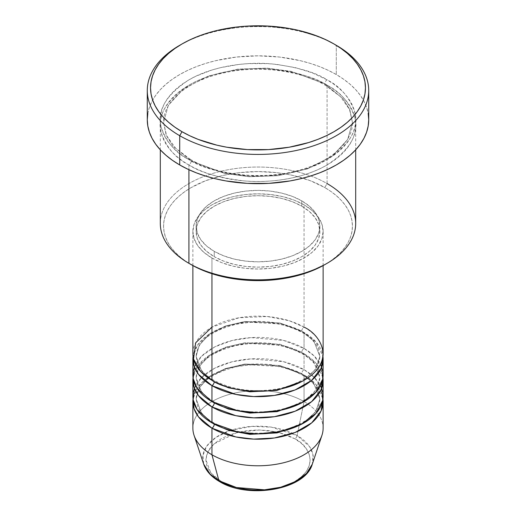 <?xml version="1.0" encoding="UTF-8"?>
<svg xmlns="http://www.w3.org/2000/svg" width="516" height="516" viewBox="0 0 516 516"><rect width="100%" height="100%" fill="white"/><g stroke="black" fill="none" stroke-linecap="round" stroke-linejoin="round"><path stroke-width="0.39" stroke-dasharray="2.58 1.94" d="M220.571 481.622A3.257 1.877 -60 0 1 219.5 481.544A3.257 1.877 120 0 0 221.119 481.383C230.426 488.465 267.082 496.85 294.881 481.383C321.681 465.329 307.155 444.166 294.881 438.793A3.257 1.877 120 0 0 297.106 435.536L309.523 446.514L312.973 454.628L312.303 464.168A55.302 31.928 0 0 0 297.106 435.536L304.053 401.59A65.126 37.603 180 0 1 321.952 435.304M323.126 428.177A65.126 37.603 0 0 0 304.053 401.59L304.053 375.003A65.126 37.603 180 0 0 235.219 366.366A65.126 37.603 180 0 0 193.036 398.933L197.699 387.387L209.27 376.641L226.55 368.663L246.461 364.586L281.955 366.624L304.053 375.003A3.257 1.877 -60 0 1 302.428 375.164A3.257 1.877 -60 0 1 301.75 373.674L279.93 365.528L244.765 364.038L225.44 368.559L209.283 376.912L199.253 387.722L196.125 398.933L201.717 413.767L213.127 423.526L201.717 413.767L196.125 398.933L199.253 387.722L209.283 376.912L225.44 368.559L244.765 364.038L279.93 365.528L301.75 373.674A3.257 1.877 -60 0 1 304.053 369.682L304.053 353.731A65.126 37.603 180 0 0 235.219 345.094A65.126 37.603 180 0 0 193.036 377.66L197.699 366.115L209.27 355.376L226.55 347.391L246.461 343.314L281.955 345.352L304.053 353.731A3.257 1.877 -60 0 1 302.428 353.892A3.257 1.877 -60 0 1 301.75 352.402L279.93 344.256L244.765 342.766L225.44 347.287L209.283 355.64L199.253 366.45L196.125 377.66L201.717 392.495L213.127 402.254L201.717 392.495L196.125 377.66L199.253 366.45L209.283 355.64L225.44 347.287L244.765 342.766L279.93 344.256L301.75 352.402A3.257 1.877 -60 0 1 304.053 348.416L304.053 332.459A65.126 37.603 180 0 0 235.219 323.822A65.126 37.603 180 0 0 193.036 356.388L197.699 344.843L209.27 334.104L226.55 326.118L246.461 322.042L281.955 324.08L304.053 332.459A3.257 1.877 -60 0 1 302.428 332.62A3.257 1.877 -60 0 1 301.75 331.13L279.93 322.99L244.765 321.494L225.44 326.015L209.283 334.368L199.253 345.185L196.125 356.388L201.717 371.23L213.127 380.982L201.717 371.23L196.125 356.388L199.253 345.185L209.283 334.368L225.44 326.015L244.765 321.494L279.93 322.99L301.75 331.13A3.257 1.877 -60 0 1 304.053 327.144L289.315 320.759L267.211 316.508L239.037 317.759L211.947 327.144M211.947 380.318A3.257 1.877 -60 0 1 213.572 380.157A3.257 1.877 -60 0 1 214.25 381.647A3.257 1.877 120 0 0 213.572 380.157A3.257 1.877 120 0 0 211.947 380.318M323.126 375.003A65.126 37.603 0 0 0 304.053 348.416L283.613 340.431L251.073 337.612L232.2 340.476L214.753 346.887L201.569 356.233L194.351 367.024M211.947 401.59A3.257 1.877 -60 0 1 213.572 401.429A3.257 1.877 -60 0 1 214.25 402.919A3.257 1.877 120 0 0 213.572 401.429A3.257 1.877 120 0 0 211.947 401.59M323.126 396.275A65.126 37.603 0 0 0 304.053 369.682L283.613 361.703L251.073 358.884L232.2 361.748L214.753 368.16L201.569 377.506L194.351 388.296M211.947 422.862A3.257 1.877 -60 0 1 213.572 422.701A3.257 1.877 -60 0 1 214.25 424.191A3.257 1.877 120 0 0 213.572 422.701A3.257 1.877 120 0 0 211.947 422.862M355.692 223.447A97.692 56.405 0 0 0 327.079 183.561L324.777 187.553A94.434 54.522 0 0 0 191.223 187.553A94.434 54.522 0 0 0 191.223 264.656L184.999 260.696L179.478 256.394L174.711 251.808L170.751 246.97L167.629 241.933L165.378 236.741L164.017 231.452L163.566 226.105L164.017 220.758L165.378 215.469L167.629 210.276L170.751 205.239L174.711 200.401L179.478 195.816L184.999 191.513L191.223 187.553L205.536 180.768L221.861 175.73L230.588 173.931L239.579 172.628L258 171.583L276.421 172.628L285.413 173.931L294.139 175.73L310.464 180.768L324.777 187.553L331.001 191.513L336.522 195.816L341.289 200.401L345.249 205.239L348.371 210.276L350.622 215.469L351.983 220.758L352.434 226.105L351.983 231.452L350.622 236.741L348.371 241.933L345.249 246.97L341.289 251.808L336.522 256.394L331.001 260.696L324.777 264.656A94.434 54.522 0 0 0 324.777 187.553L327.079 183.561L327.079 85.185A3.257 1.877 -60 0 1 325.454 85.346A3.257 1.877 -60 0 1 324.777 83.856A3.257 1.877 -60 0 1 327.079 79.864C315.992 72.401 297.571 67.086 271.816 63.913C246.384 61.468 212.095 66.171 188.921 79.864C165.733 95.17 156.522 111.121 161.289 127.723C166.784 142.597 175.995 153.233 188.921 159.631A3.257 1.877 -60 0 1 190.546 159.47A3.257 1.877 -60 0 1 191.223 160.96L172.783 145.905L166.197 135.186L163.566 122.408L168.332 105.303L183.644 88.797L208.303 76.046L237.799 69.15L266.753 68.118L291.476 71.427L324.777 83.856L291.476 71.427L266.753 68.118L237.799 69.15L208.303 76.046L183.644 88.797L168.332 105.303L163.566 122.408L166.197 135.186L172.783 145.905L191.223 160.96A3.257 1.877 -60 0 1 188.921 164.952C175.995 158.547 166.784 147.911 161.289 133.044C156.522 116.435 165.733 100.485 188.921 85.185C212.095 71.485 246.384 66.79 271.816 69.234C297.571 72.401 315.992 77.722 327.079 85.185A97.692 56.405 180 0 1 355.692 125.066A97.692 56.405 180 0 1 295.384 177.175A97.692 56.405 180 0 1 188.921 164.952L188.921 169.706L188.921 164.952A97.692 56.405 180 0 1 160.308 125.066A97.692 56.405 180 0 1 220.616 72.956A97.692 56.405 180 0 1 327.079 85.185L327.079 183.561A97.692 56.405 0 0 0 220.616 171.338A97.692 56.405 0 0 0 160.308 223.447M323.126 353.731A65.126 37.603 0 0 0 304.053 327.144A3.257 1.877 120 0 0 301.75 331.13L313.831 340.992L319.875 356.388L315.805 369.127L302.873 380.982L315.805 369.127L319.875 356.388L313.831 340.992L301.75 331.13A3.257 1.877 120 0 0 302.428 332.62A3.257 1.877 120 0 0 304.053 332.459A65.126 37.603 180 0 1 322.964 356.388L315.966 341.908L304.053 332.459L304.053 348.416A65.126 37.603 0 0 0 233.077 340.263A65.126 37.603 0 0 0 192.874 375.003M211.947 258.013L211.947 273.706L211.947 258.013L221.815 262.689L233.077 266.159L245.294 268.301L258 269.023L270.707 268.301L282.923 266.159L294.185 262.689L304.053 258.013L312.154 252.311L318.172 245.81L321.874 238.76L323.126 231.42A65.126 37.603 180 0 1 282.923 266.159A65.126 37.603 180 0 1 211.947 258.013A65.126 37.603 180 0 1 192.874 231.42L194.126 238.76L197.828 245.81L203.846 252.311L211.947 258.013M304.053 204.833A65.126 37.603 180 0 1 323.126 231.42L321.874 224.086L318.172 217.036L312.154 210.534L304.053 204.833L294.185 200.156L282.923 196.68L270.707 194.545L258 193.823L245.294 194.545L233.077 196.68L221.815 200.156L211.947 204.833L203.846 210.534L197.828 217.036L194.126 224.086L192.874 231.42A65.126 37.603 180 0 1 233.077 196.68A65.126 37.603 180 0 1 304.053 204.833L304.053 327.144L304.053 204.833M214.25 251.363L214.25 256.684A61.875 35.72 0 0 0 281.678 264.424A61.875 35.72 0 0 0 319.875 231.42A61.875 35.72 0 0 0 301.75 206.161L301.75 200.847A61.875 35.72 180 0 1 319.875 226.105A61.875 35.72 180 0 1 281.678 259.109A61.875 35.72 180 0 1 214.25 251.363L223.628 255.807L234.322 259.109L245.932 261.141L258 261.825L270.068 261.141L281.678 259.109L292.372 255.807L301.75 251.363L309.445 245.951L315.16 239.772L318.682 233.071L319.875 226.105L318.682 219.139L315.16 212.437L309.445 206.258L301.75 200.847L292.372 196.403L281.678 193.1L270.068 191.068L258 190.385L245.932 191.068L234.322 193.1L223.628 196.403L214.25 200.847L206.555 206.258L200.84 212.437L197.318 219.139L196.125 226.105L197.318 233.071L200.84 239.772L206.555 245.951L214.25 251.363A61.875 35.72 180 0 1 196.125 226.105A61.875 35.72 180 0 1 234.322 193.1A61.875 35.72 180 0 1 301.75 200.847L301.75 206.161A61.875 35.72 0 0 0 234.322 198.421A61.875 35.72 0 0 0 196.125 231.42A61.875 35.72 0 0 0 214.25 256.684L214.25 251.363M368.721 119.751A110.721 63.926 0 0 0 336.29 74.549L336.29 45.298L336.29 74.549A110.721 63.926 0 0 0 215.63 60.694A110.721 63.926 0 0 0 147.279 119.751M321.649 367.024L314.173 355.976L304.053 348.416A3.257 1.877 120 0 0 301.75 352.402L313.831 362.264L319.875 377.66L315.805 390.393L302.873 402.254L315.805 390.393L319.875 377.66L313.831 362.264L301.75 352.402A3.257 1.877 120 0 0 302.428 353.892A3.257 1.877 120 0 0 304.053 353.731L304.053 369.682A3.257 1.877 120 0 0 301.75 373.674L313.831 383.536L319.875 398.933L315.805 411.665L302.873 423.526L315.805 411.665L319.875 398.933L313.831 383.536L301.75 373.674A3.257 1.877 120 0 0 302.428 375.164A3.257 1.877 120 0 0 304.053 375.003A65.126 37.603 180 0 1 322.964 398.933L315.966 384.452L304.053 375.003L304.053 401.59A65.126 37.603 0 0 0 233.077 393.437A65.126 37.603 0 0 0 192.874 428.177M304.053 353.731A65.126 37.603 180 0 1 322.964 377.66L315.966 363.18L304.053 353.731M321.649 388.296L314.173 377.248L304.053 369.682A65.126 37.603 0 0 0 233.077 361.535A65.126 37.603 0 0 0 192.874 396.275M194.048 435.304A65.126 37.603 180 0 1 227.466 394.966A65.126 37.603 180 0 1 304.053 401.59L297.106 435.536A55.302 31.928 0 0 0 232.071 429.912A55.302 31.928 0 0 0 203.697 464.168L202.878 455.505L206.735 446.14L215.946 437.381L229.678 430.692M277.963 487.91L286.98 485.124L294.881 481.383L301.37 476.816L306.188 471.611L309.155 465.961L310.161 460.085L309.155 454.209L306.188 448.565L301.37 443.354L294.881 438.793L286.98 435.046L277.963 432.266L268.178 430.55L258 429.97L247.822 430.55L238.037 432.266L229.02 435.046L221.119 438.793L214.63 443.354L209.812 448.565L206.845 454.209L205.839 460.085L206.845 465.961L209.812 471.611L214.63 476.816L221.119 481.383L229.02 485.124L238.037 487.91M180.877 44.64A110.721 63.926 180 0 1 336.29 45.298A110.721 63.926 0 0 0 179.71 45.305M147.815 113.481L149.408 107.276L152.046 101.194L155.709 95.286L160.353 89.616L165.939 84.237L172.415 79.2L179.71 74.549L187.76 70.337L196.486 66.596L205.807 63.371L215.63 60.694L236.399 57.057L258 55.825L279.601 57.057L300.37 60.694L310.193 63.371L319.514 66.596L328.24 70.337L336.29 74.549L343.585 79.2L350.061 84.237L355.647 89.616L360.291 95.286L363.954 101.194L366.592 107.276L368.185 113.481M327.079 79.864L312.277 72.853L295.384 67.641L277.06 64.429L267.578 63.616L248.422 63.616L238.94 64.429L220.616 67.641L211.947 70.008L196.022 76.149L188.921 79.864L182.483 83.966L176.769 88.417L171.841 93.164L167.745 98.163L164.514 103.374L162.185 108.747L160.779 114.223L160.308 119.751L160.779 125.278L162.185 130.754L164.514 136.121L167.745 141.332L171.841 146.338L176.769 151.085L182.483 155.529L188.921 159.631L203.723 166.649L220.616 171.86L229.639 173.724L248.422 175.879L267.578 175.879L286.361 173.724L304.053 169.493L312.277 166.649L327.079 159.631L333.517 155.529L339.231 151.085L344.159 146.338L348.255 141.332L351.486 136.121L353.815 130.754L355.221 125.278L355.692 119.751L355.221 114.223L353.815 108.747L351.486 103.374L348.255 98.163L344.159 93.164L339.231 88.417L333.517 83.966L327.079 79.864A3.257 1.877 120 0 0 324.777 83.856A3.257 1.877 120 0 0 325.454 85.346A3.257 1.877 120 0 0 327.079 85.185C340.005 91.584 349.216 102.22 354.711 117.093C359.478 133.696 350.267 149.646 327.079 164.952C303.905 178.646 269.616 183.348 244.184 180.903C218.429 177.73 200.008 172.415 188.921 164.952A3.257 1.877 120 0 0 191.223 160.96L224.525 173.389L249.247 176.698L278.201 175.672L307.697 168.771L332.356 156.019L347.668 139.514L352.434 122.408L349.803 109.631L343.217 98.911L324.777 83.856L343.217 98.911L349.803 109.631L352.434 122.408L347.668 139.514L332.356 156.019L307.697 168.771L278.201 175.672L249.247 176.698L224.525 173.389L191.223 160.96A3.257 1.877 120 0 0 190.546 159.47A3.257 1.877 120 0 0 188.921 159.631C200.008 167.094 218.429 172.415 244.184 175.582C269.616 178.033 303.905 173.331 327.079 159.631C350.267 144.332 359.478 128.381 354.711 111.772C349.216 96.905 340.005 86.269 327.079 79.864M301.75 206.161L309.445 211.579L315.16 217.752L318.682 224.454L319.875 231.42L318.682 238.392L315.16 245.094L309.445 251.266L301.75 256.684L292.372 261.122L281.678 264.424L270.068 266.456L258 267.146L245.932 266.456L234.322 264.424L223.628 261.122L214.25 256.684L206.555 251.266L200.84 245.094L197.318 238.392L196.125 231.42L197.318 224.454L200.84 217.752L206.555 211.579L214.25 206.161L223.628 201.724L234.322 198.421L245.932 196.39L258 195.699L270.068 196.39L281.678 198.421L292.372 201.724L301.75 206.161M304.053 327.144A65.126 37.603 0 0 0 233.077 318.991A65.126 37.603 0 0 0 192.874 353.731M191.223 264.656L188.921 263.328A97.692 56.405 180 0 1 188.921 183.561A97.692 56.405 180 0 1 327.079 183.561M230.594 430.383L251.885 426.384L271.487 427.151L297.106 435.536A3.257 1.877 -60 0 1 294.881 438.793L279.027 432.531M277.485 432.15L259.625 429.989L238.515 432.15M236.973 432.531L214.011 443.902L207.884 451.745L205.845 459.679L210.818 472.92L221.119 481.383M213.572 380.157C205.761 375.551 200.543 370.327 197.925 364.496L196.125 356.388C197.009 341.766 210.231 331.091 235.799 324.37C260.967 319.649 283.174 322.397 302.428 332.62C310.29 337.258 315.521 342.514 318.12 348.39L319.875 356.388C319.004 370.965 305.846 381.621 280.407 388.367C255.175 393.147 232.903 390.412 213.572 380.157M213.572 401.429C205.761 396.823 200.543 391.599 197.925 385.768L196.125 377.66C197.009 363.032 210.231 352.363 235.799 345.643C260.967 340.921 283.174 343.669 302.428 353.892C310.29 358.53 315.521 363.786 318.12 369.656L319.875 377.66C319.004 392.237 305.846 402.893 280.407 409.639C255.175 414.419 232.903 411.684 213.572 401.429M213.572 422.701C205.761 418.089 200.543 412.871 197.925 407.034L196.125 398.933C197.009 384.304 210.231 373.629 235.799 366.915C260.967 362.193 283.174 364.941 302.428 375.164C310.29 379.802 315.521 385.059 318.12 390.928L319.875 398.933C319.004 413.51 305.846 424.165 280.407 430.905C255.175 435.691 232.903 432.956 213.572 422.701M190.546 159.47L175.685 148.292L166.552 135.56L163.566 122.408C162.817 101.852 187.805 80.348 224.35 72.788C258.535 65.087 300.093 70.324 325.454 85.346L340.392 96.602L349.519 109.424L352.434 122.408C353.176 142.9 328.35 164.352 291.959 171.963C257.716 179.755 215.985 174.543 190.546 159.47M323.126 231.42L323.126 265.585M319.875 226.105L319.875 231.42M355.692 125.066L355.692 149.834M160.308 125.066L160.308 149.834M196.125 226.105L196.125 231.42M192.874 231.42L192.874 265.585"/><path stroke-width="0.77" d="M312.303 464.168L306.51 473.449L295.5 481.583L280.678 487.239L264.502 489.826L236.47 487.523L218.894 480.693A3.257 1.877 120 0 0 219.5 481.544A3.257 1.877 -60 0 1 218.894 480.693A55.302 31.928 0 0 0 274.209 488.646A55.302 31.928 0 0 0 312.303 464.168C305.285 489.858 248.17 499.423 219.487 481.544C211.418 476.881 206.155 471.089 203.697 464.168A55.302 31.928 0 0 0 218.894 480.693L211.947 454.77L218.894 480.693L210.038 474.017L203.697 464.168L194.048 435.304A65.126 37.603 180 0 0 211.947 454.77A65.126 37.603 0 0 0 282.923 462.917A65.126 37.603 0 0 0 323.126 428.177L323.126 401.59A65.126 37.603 180 0 1 282.923 436.33A65.126 37.603 180 0 1 211.947 428.177L198.479 416.857L194.035 408.666L193.036 398.933A65.126 37.603 180 0 0 192.874 401.59L192.874 428.177A65.126 37.603 0 0 0 211.947 454.77L211.947 428.177L211.947 454.77A65.126 37.603 180 0 0 277.086 464.129A65.126 37.603 180 0 0 321.952 435.304L312.303 464.168M211.947 327.144L195.693 342.785L193.526 359.046L200.892 371.81L211.947 380.318A65.126 37.603 0 0 0 282.923 388.471A65.126 37.603 0 0 0 323.126 353.731L323.126 265.585M323.126 359.046A65.126 37.603 180 0 0 322.964 356.388L321.1 368.353L311.696 380.324L295.113 389.948L274.396 395.437L253.653 396.565L235.825 394.405L211.947 385.639A3.257 1.877 120 0 0 214.25 381.647L213.127 380.982L214.25 381.647A3.257 1.877 -60 0 1 211.947 385.639L198.479 374.313L194.035 366.128L193.036 356.388A65.126 37.603 180 0 0 192.874 359.046L192.874 375.003A65.126 37.603 0 0 0 211.947 401.59A65.126 37.603 0 0 0 282.923 409.743A65.126 37.603 0 0 0 323.126 375.003L323.126 359.046A65.126 37.603 180 0 1 282.923 393.785A65.126 37.603 180 0 1 211.947 385.639L211.947 401.59L211.947 385.639A65.126 37.603 180 0 1 192.874 359.046M194.351 367.024L193.158 378.531L197.118 388.355L211.947 401.59L237.805 410.749L257.323 412.6L279.64 410.465L300.828 403.331L316.082 392.012L322.752 379.041L321.649 367.024M323.126 380.318A65.126 37.603 180 0 0 322.964 377.66L321.1 389.625L311.696 401.596L295.113 411.22L274.396 416.709L253.653 417.837L235.825 415.677L211.947 406.911A3.257 1.877 120 0 0 214.25 402.919L213.127 402.254L214.25 402.919A3.257 1.877 -60 0 1 211.947 406.911L198.479 395.585L194.035 387.393L193.036 377.66A65.126 37.603 180 0 0 192.874 380.318L192.874 396.275A65.126 37.603 0 0 0 211.947 422.862A65.126 37.603 0 0 0 282.923 431.015A65.126 37.603 0 0 0 323.126 396.275L323.126 380.318A65.126 37.603 180 0 1 282.923 415.058A65.126 37.603 180 0 1 211.947 406.911L211.947 422.862L211.947 406.911A65.126 37.603 180 0 1 192.874 380.318M194.351 388.296L193.158 399.803L197.118 409.627L211.947 422.862L237.805 432.021L257.323 433.872L279.64 431.737L300.828 424.603L316.082 413.284L322.752 400.306L321.649 388.296M323.126 401.59A65.126 37.603 180 0 0 322.964 398.933L321.1 410.897L311.696 422.868L295.113 432.492L274.396 437.981L253.653 439.11L235.825 436.949L211.947 428.177A3.257 1.877 120 0 0 214.25 424.191L213.127 423.526L214.25 424.191A3.257 1.877 -60 0 1 211.947 428.177A65.126 37.603 180 0 1 192.874 401.59M327.079 183.561A97.692 56.405 180 0 1 327.079 263.328A97.692 56.405 180 0 1 188.921 263.328L191.223 264.656A94.434 54.522 0 0 0 324.777 264.656L310.464 271.435L294.139 276.479L276.421 279.582L258 280.627L239.579 279.582L221.861 276.479L205.536 271.435L198.092 268.249L188.921 263.328A97.692 56.405 0 0 0 295.384 275.557A97.692 56.405 0 0 0 355.692 223.447L355.692 149.834M182.013 43.97L179.71 45.305A110.721 63.926 0 0 0 179.71 135.702L182.013 131.715A107.463 62.043 180 0 1 182.013 43.97A107.463 62.043 180 0 1 333.987 43.97L326.176 39.88L317.701 36.255L299.125 30.521L289.192 28.47L268.533 26.097L247.467 26.097L237.037 26.993L216.875 30.521L207.342 33.127L198.299 36.255L189.824 39.88L182.013 43.97L174.93 48.485L168.648 53.374L163.224 58.598L158.715 64.1L155.168 69.834L152.601 75.736L151.053 81.76L150.537 87.843L151.053 93.925L152.601 99.949L155.168 105.851L158.715 111.585L163.224 117.087L168.648 122.311L174.93 127.2L182.013 131.715L189.824 135.805L198.299 139.43L216.875 145.164L226.808 147.215L247.467 149.588L268.533 149.588L289.192 147.215L308.658 142.558L317.701 139.43L326.176 135.805L333.987 131.715L341.07 127.2L347.352 122.311L352.776 117.087L357.285 111.585L360.832 105.851L363.399 99.949L364.947 93.925L365.463 87.843L364.947 81.76L363.399 75.736L360.832 69.834L357.285 64.1L352.776 58.598L347.352 53.374L341.07 48.485L333.987 43.97A107.463 62.043 180 0 1 333.987 131.715A107.463 62.043 180 0 1 182.013 131.715L179.71 135.702A110.721 63.926 0 0 0 336.29 135.702A110.721 63.926 0 0 0 336.29 45.305A110.721 63.926 0 0 0 336.29 45.298A110.721 63.926 180 0 1 368.721 90.5A110.721 63.926 180 0 1 300.37 149.556A110.721 63.926 180 0 1 179.71 135.702L179.71 164.952A110.721 63.926 0 0 0 300.37 178.807A110.721 63.926 0 0 0 368.721 119.751L368.185 126.014L366.592 132.219L363.954 138.307L360.291 144.209L355.647 149.885L350.061 155.264L343.585 160.302L336.29 164.952L328.24 169.164L319.514 172.899L310.193 176.124L300.37 178.807L290.14 180.923L268.855 183.367L247.145 183.367L225.86 180.923L215.63 178.807L205.807 176.124L196.486 172.899L187.76 169.164L179.71 164.952L179.71 135.702A110.721 63.926 180 0 1 147.279 90.5A110.721 63.926 180 0 1 180.877 44.64M211.947 273.706L211.947 380.318L211.947 273.706M188.921 169.706L188.921 263.328L188.921 169.706M238.037 487.91L247.822 489.62L258 490.2L268.178 489.62L277.963 487.91M147.279 90.5L147.279 119.751A110.721 63.926 0 0 0 179.71 164.952L172.415 160.302L165.939 155.264L160.353 149.885L155.709 144.209L152.046 138.307L149.408 132.219L147.815 126.014L147.279 119.751L147.815 113.481M368.185 113.481L368.721 119.751L368.721 90.5M160.308 149.834L160.308 223.447A97.692 56.405 0 0 0 188.921 263.328L188.921 263.328M192.874 265.585L192.874 353.731A65.126 37.603 0 0 0 211.947 380.318C223.57 389.167 269.339 399.636 304.053 380.318C337.509 360.278 319.372 333.852 304.053 327.144M214.25 424.191L228.478 430.325L249.886 434.343L277.098 432.911L302.873 423.526L277.098 432.911L249.886 434.343L228.478 430.325L214.25 424.191M214.25 402.919L228.478 409.053L249.886 413.077L277.098 411.639L302.873 402.254L277.098 411.639L249.886 413.077L228.478 409.053L214.25 402.919M214.25 381.647L228.478 387.78L249.886 391.805L277.098 390.367L302.873 380.982L277.098 390.367L249.886 391.805L228.478 387.78L214.25 381.647M279.027 432.531L277.485 432.15M238.515 432.15L236.973 432.531M221.119 481.383A3.257 1.877 -60 0 1 220.571 481.622M229.678 430.692L230.594 430.383M327.079 263.328L324.777 264.656M336.29 45.305L333.987 43.97"/></g></svg>
